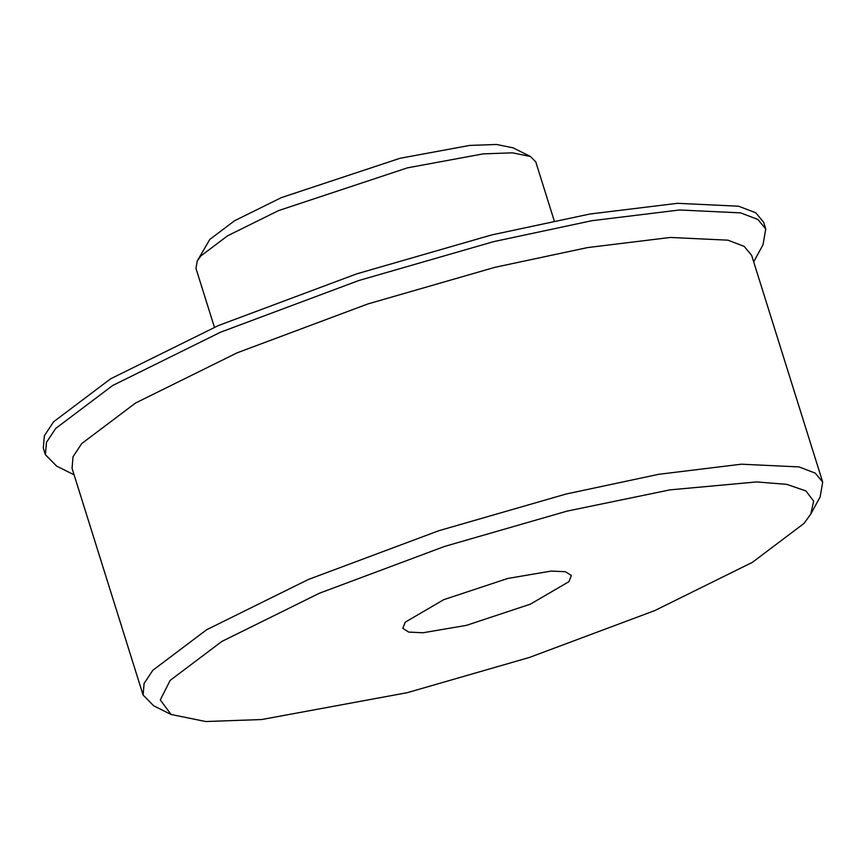 <?xml version="1.0" encoding="UTF-8"?>
<svg xmlns="http://www.w3.org/2000/svg" width="866" height="866" viewBox="0 0 866 866"><rect width="100%" height="100%" fill="white"/><g stroke="black" fill="none" stroke-linecap="round" stroke-linejoin="round"><path stroke-width="1.3" d="M214.422 327.261L195.965 268.363L197.264 260.915L200.825 255.979L227.726 235.714L278.581 210.59L407.475 167.842L483.26 153.867L512.412 152.827L530.457 156.497L535.773 161.877L554.218 220.776M530.457 156.497L513.105 147.848L496.51 144.47L469.686 145.423L399.962 158.294L281.385 197.61L234.599 220.722L209.843 239.373L197.264 260.915M803.973 523.465L752.316 562.38L654.674 610.627L529.462 657.435L407.204 692.692L261.684 719.538L205.718 721.53L171.078 714.472L160.286 699.945L170.191 680.362L221.848 641.446L319.489 593.199L444.702 546.392L566.959 511.146L669.938 489.875L756.548 481.94L786.772 484.354L805.91 490.935L813.65 501.111L810.814 513.993L803.973 523.465M810.814 513.993L820.124 496.997L822.7 482.091L815.242 473.128L799.004 466.915L741.393 464.198L658.766 474.297L566.104 494.021L438.759 530.739L308.328 579.506L206.617 629.755L152.806 670.295L144.092 683.49L143.106 695.062L153.726 705.833L171.078 714.472M822.7 482.091L751.645 255.351L744.186 246.388L727.949 240.174L670.338 237.457L587.711 247.557L495.049 267.28L367.704 303.998L237.273 352.765L135.561 403.015L81.75 443.554L73.036 456.75L72.051 468.322L143.106 695.062M568.94 581.649L530.382 604.165L466.449 625.36L422.976 632.765L408.687 632.083L402.809 628.326L405.223 622.178L443.782 599.662L507.714 578.466L551.187 571.073L565.476 571.744L571.354 575.511L568.94 581.649M753.68 261.835L763.022 244.753L765.76 228.96L763.671 222.291L755.769 212.787L738.557 206.205L677.483 203.315L589.898 214.021L491.682 234.935L356.695 273.862L218.438 325.54L110.621 378.81L53.595 421.785L44.35 435.771L43.3 448.036L45.389 454.704L56.658 466.114L74.075 474.806M765.76 228.96L757.858 219.455L740.647 212.874L679.572 209.983L591.987 220.689L493.772 241.603L358.784 280.53L220.527 332.208L112.71 385.478L55.684 428.454L46.439 442.439L45.389 454.704"/></g></svg>
